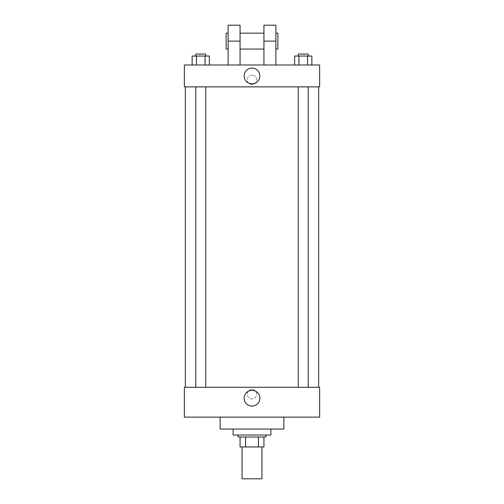 <?xml version="1.0" encoding="UTF-8"?>
<svg xmlns="http://www.w3.org/2000/svg" width="504" height="504" viewBox="0 0 504 504"><rect width="100%" height="100%" fill="white"/><g stroke="black" fill="none" stroke-linecap="round" stroke-linejoin="round"><path stroke-width="0.38" stroke-dasharray="2.52 1.89" d="M261.948 478.8L242.052 478.8M261.948 446.966L242.052 446.966L261.948 446.966M245.58 446.966L240.061 446.966L240.061 437.018L245.58 437.018L245.58 446.966L263.938 446.966M258.42 437.018L245.58 437.018L258.42 437.018L258.42 446.966M245.58 437.018L240.061 437.018M238.071 437.018L265.929 437.018M252 435.034L238.071 435.034L252 435.034M270.9 435.034L233.1 435.034M270.9 429.061L233.1 429.061L270.9 429.061M283.834 417.129L283.834 429.061L220.166 429.061L220.166 417.129L283.834 417.129L220.166 417.129M184.357 417.129L319.643 417.129L319.643 387.286L184.357 387.286L184.357 417.129M252 389.523A4.725 4.725 0 0 0 247.905 396.61A4.725 4.725 0 0 0 256.095 396.61A4.725 4.725 0 0 0 252 389.523A4.725 4.725 0 0 1 256.095 396.61A4.725 4.725 0 0 1 247.905 396.61A4.725 4.725 0 0 1 252 389.523M303.25 387.286L298.274 387.286L303.25 387.286M205.727 387.286L195.779 387.286L205.727 387.286L195.779 387.286L205.727 387.286L205.727 86.871L195.779 86.871L205.727 86.871M252 387.286L318.648 387.286L252 387.286M319.643 394.248L319.643 398.973L319.643 394.248M184.357 394.248L184.357 398.973L184.357 394.248M244.131 398.229A7.869 7.869 0 0 0 255.938 405.04A7.869 7.869 0 0 0 255.938 391.413A7.869 7.869 0 0 0 244.131 398.229M252 86.871L185.352 86.871L252 86.871M303.25 86.871L298.274 86.871L303.25 86.871M184.357 86.871L319.643 86.871L319.643 64.991L184.357 64.991L184.357 86.871L319.643 86.871M294.632 64.991L294.632 56.038L311.863 56.038L307.553 56.038L307.553 64.991L311.863 64.991L294.632 64.991L311.863 64.991L294.632 64.991L311.863 64.991L307.553 64.991L307.553 56.038L298.941 56.038L298.941 64.991L298.941 56.038L311.863 56.038L311.863 64.991M308.221 56.038L298.274 56.038L308.221 56.038L298.274 56.038L308.221 56.038L308.221 54.048L298.274 54.048L308.221 54.048L298.274 54.048L298.274 56.038M192.137 64.991L192.137 56.038L209.368 56.038L205.059 56.038L205.059 64.991L209.368 64.991L192.137 64.991L209.368 64.991L192.137 64.991L209.368 64.991L205.059 64.991L205.059 56.038L196.447 56.038L196.447 64.991L196.447 56.038L209.368 56.038L209.368 64.991M205.727 56.038L195.779 56.038L205.727 56.038L195.779 56.038L205.727 56.038L205.727 54.048L195.779 54.048L205.727 54.048L195.779 54.048L195.779 56.038M307.553 56.038L307.553 64.991M298.941 56.038L298.941 64.991M205.059 56.038L205.059 64.991M196.447 56.038L196.447 64.991M319.643 79.909L319.643 75.184L319.643 79.909M244.131 75.934A7.869 7.869 0 0 0 255.938 82.744A7.869 7.869 0 0 0 255.938 69.117A7.869 7.869 0 0 0 244.131 75.934M184.357 79.909L184.357 84.634L184.357 79.909M252 75.184A4.725 4.725 0 0 0 247.905 82.272A4.725 4.725 0 0 0 256.095 82.272A4.725 4.725 0 0 0 252 75.184A4.725 4.725 0 0 1 256.095 82.272A4.725 4.725 0 0 1 247.905 82.272A4.725 4.725 0 0 1 252 75.184M228.129 64.991L240.061 64.991L228.129 64.991L228.129 41.114L240.061 41.114L240.061 64.991M263.938 64.991L275.871 64.991L263.938 64.991L263.938 25.2M263.938 33.157L263.938 49.071L263.938 33.157M240.061 33.157L240.061 49.071L240.061 33.157M240.061 25.2L240.061 41.114M275.871 33.157L275.871 49.071L275.871 33.157M275.871 25.2L275.871 64.991M277.862 33.157L277.862 49.071M228.129 49.071L228.129 33.157L228.129 49.071M228.129 25.2L228.129 41.114M226.138 49.071L226.138 33.157M263.938 41.114L275.871 41.114M195.779 86.871L195.779 387.286M298.274 86.871L298.274 387.286M308.221 86.871L308.221 387.286"/><path stroke-width="0.76" d="M242.052 446.966L242.052 478.8L261.948 478.8L261.948 446.966M258.42 437.018L258.42 446.966L240.061 446.966L240.061 437.018M258.42 446.966L263.938 446.966L263.938 437.018L263.938 446.966M265.929 435.034L265.929 437.018L238.071 437.018L238.071 435.034M245.58 437.018L245.58 446.966M233.1 429.061L233.1 435.034L270.9 435.034L270.9 429.061M220.166 417.129L220.166 429.061L283.834 429.061L283.834 417.129M319.643 417.129L184.357 417.129L184.357 387.286L319.643 387.286L319.643 417.129M244.131 398.229A7.869 7.869 0 0 1 255.938 391.413A7.869 7.869 0 0 1 255.938 405.04A7.869 7.869 0 0 1 244.131 398.229M319.643 86.871L184.357 86.871L184.357 64.991L319.643 64.991L319.643 86.871L184.357 86.871M311.863 64.991L311.863 56.038L294.632 56.038L294.632 64.991M307.553 56.038L307.553 64.991M298.941 56.038L298.941 64.991M298.274 56.038L298.274 54.048L308.221 54.048L308.221 56.038M209.368 64.991L209.368 56.038L192.137 56.038L192.137 64.991M205.059 56.038L205.059 64.991M196.447 56.038L196.447 64.991M195.779 56.038L195.779 54.048L205.727 54.048L205.727 56.038M244.131 75.934A7.869 7.869 0 0 1 255.938 69.117A7.869 7.869 0 0 1 255.938 82.744A7.869 7.869 0 0 1 244.131 75.934M263.938 64.991L263.938 41.114L275.871 41.114L275.871 25.2L263.938 25.2L263.938 41.114M263.938 33.157L240.061 33.157M228.129 64.991L228.129 41.114L240.061 41.114L240.061 64.991M240.061 41.114L240.061 25.2L228.129 25.2L228.129 41.114M275.871 64.991L275.871 41.114M275.871 49.071L277.862 49.071L277.862 33.157L275.871 33.157M228.129 33.157L226.138 33.157L226.138 49.071L228.129 49.071M185.352 86.871L185.352 387.286M318.648 86.871L318.648 387.286M308.221 387.286L308.221 86.871M298.274 387.286L298.274 86.871M195.779 86.871L195.779 387.286M205.727 86.871L205.727 387.286M263.938 49.071L240.061 49.071"/></g></svg>
